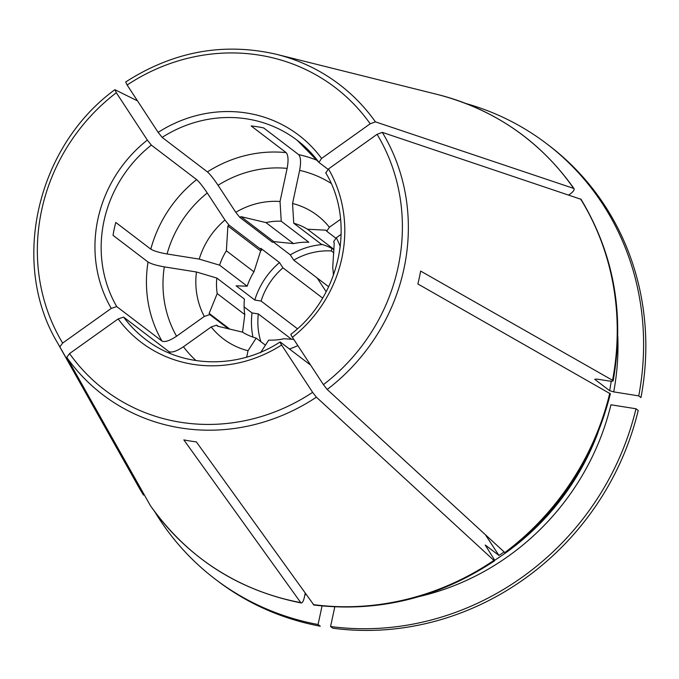 <?xml version="1.0" encoding="UTF-8"?>
<svg xmlns="http://www.w3.org/2000/svg" width="679" height="679" viewBox="0 0 679 679"><rect width="100%" height="100%" fill="white"/><g stroke="black" fill="none" stroke-linecap="round" stroke-linejoin="round"><path stroke-width="1.02" d="M494.558 560.752L493.888 560.396C495.118 561.329 494.694 560.133 492.598 556.805L485.23 545.076M289.415 348.972A77.576 72.619 -52.7 0 0 297.843 345.594M293.532 243.617A60.889 57.002 -52.7 0 1 308.826 242.259L281.233 221.227L280.037 201.493A77.576 72.619 -52.7 0 0 235.774 212.323A26556.369 2933.832 -125.5 0 1 239.772 217.348A72.568 67.934 -52.7 0 1 240.994 216.643L265.939 222.593L293.532 243.617L273.739 241.597L240.994 216.643M280.037 201.493L287.132 168.384A111.772 104.625 -52.7 0 0 218.061 185.291L235.774 212.323M333.847 252.843L331.352 250.941A68.401 64.03 -52.7 0 0 293.752 260.15L290.289 254.863L273.247 241.877M331.352 250.941L331.887 248.438M322.372 244.55A75.072 70.276 -52.7 0 0 290.289 254.863M239.772 217.348L272.508 242.301A72.568 67.934 127.3 0 1 273.739 241.597M218.061 185.291C213.656 178.73 210.108 174.265 207.426 171.906L162.137 137.387L158.148 132.371L127.126 85.028L125.768 82.032M317.441 160.456A125.123 117.119 -52.7 0 0 298.675 154.625L263.664 127.941A125.123 117.119 127.3 0 0 251.154 125.946L286.165 152.631C288.269 155.126 288.592 160.38 287.132 168.384M297.427 328.746L261.084 301.043L254.795 300.042L236.122 285.817A18224.284 2881.065 12.1 0 1 247.19 286.198L219.606 265.175L199.219 259.106L167.076 253.98C159.242 252.605 153.819 250.984 150.806 249.142L115.795 222.457A125.123 117.119 127.3 0 0 113.037 235.341L148.047 262.026C151.061 263.868 156.484 265.489 164.31 266.872A111.772 104.625 -52.7 0 0 176.557 336.224C169.775 340.739 164.921 342.36 162.001 341.087L116.72 306.577L111.263 308.402L62.663 343.056L59.854 346.833L143.481 495.084A265.862 248.862 -52.7 0 1 138.541 486.716L143.498 495.11M322.618 298.073L282.956 267.849A68.401 64.03 -52.7 0 0 261.084 301.043M328.661 286.75L293.752 260.15M638.735 395.882A273.603 256.11 -52.7 0 0 546.782 143.821L549.005 145.51A273.603 256.11 -52.7 0 1 640.959 397.571L638.735 395.882L613.706 391.885L609.64 390.68L594.702 379.289L596.9 379.077L608.469 380.927C612.416 381.445 613.774 381.233 612.543 380.291L613.061 380.885M341.172 234.297L336.283 237.777A26556.369 8871.084 -33.2 0 1 333.618 241.741A72.568 67.934 -52.7 0 1 334.238 242.955L332.718 267.764A60.889 57.002 -52.7 0 1 333.406 275.402M340.281 246.723A77.576 72.619 -52.7 0 0 336.283 237.777M291.588 339.288L258.317 313.936L252.036 312.934L244.109 306.891M252.036 312.934A75.072 70.276 -52.7 0 0 252.944 337.09M242.547 332.175L244.788 314.589L217.204 293.566L209.149 313.401A72.568 67.934 -52.7 0 0 209.769 314.606L228.526 328.908M164.31 266.872L196.46 271.999L216.839 278.059L244.432 299.083A60.889 57.002 -52.7 0 0 244.788 314.589M154.812 511.805A273.603 256.11 -52.7 0 0 215.099 579.043A273.603 256.11 -52.7 0 0 318.069 624.51L322.05 605.957M258.317 313.936A68.401 64.03 -52.7 0 0 260.855 341.664M215.099 579.043L217.322 580.732A273.603 256.11 -52.7 0 0 320.293 626.208L318.069 624.51M574.095 188.745L573.636 188.389C574.867 189.348 573.789 191.155 570.411 193.829L568.798 194.975M340.569 219.283L329.391 227.253A77.576 72.619 -52.7 0 0 292.547 203.488L299.643 170.378C301.103 162.374 300.78 157.121 298.675 154.625M334 249.6A60.889 57.002 -52.7 0 0 321.337 244.253L293.744 223.23L292.547 203.488M260.549 352.724L268.689 340.103A60.889 57.002 -52.7 0 0 283.983 338.745L293.786 339.407M330.58 626.505A273.603 256.11 -52.7 0 0 635.977 408.766L638.201 410.464A273.603 256.11 -52.7 0 1 332.803 628.202L330.58 626.505L334.789 606.882M635.977 408.766L610.939 404.777A246.91 231.123 127.3 0 1 419.41 596.485M485.239 545.279A243.574 228 -52.7 0 0 485.434 545.144L498.972 555.464A243.574 228 -52.7 0 0 503.954 552.019M137.506 100.874L114.972 89.738L116.33 92.726L147.343 140.069L151.332 145.094L196.621 179.604C199.303 181.964 202.851 186.428 207.265 192.989L224.97 220.021A77.576 72.619 -52.7 0 0 199.219 259.106M254.795 300.042A75.072 70.276 -52.7 0 1 279.493 262.561L282.956 267.849M279.493 262.561L260.821 248.327L261.712 250.008L228.967 225.055A72.568 67.934 -52.7 0 0 227.889 225.988L226.37 250.806A60.889 57.002 -52.7 0 0 219.606 265.175M261.712 250.008A72.568 67.934 127.3 0 0 260.634 250.941L253.963 271.829A60.889 57.002 -52.7 0 0 247.19 286.198M224.97 220.021A26556.369 2933.832 -125.5 0 1 228.967 225.055M229.943 329.247L209.149 313.401M334.009 249.439L307.468 229.213A60.889 57.002 -52.7 0 0 293.744 223.23M253.963 271.829L226.37 250.806M313.851 604.972L196.358 441.893A200.339 187.531 127.3 0 1 183.848 439.899L300.738 602.604A265.862 248.862 -52.7 0 1 150.373 505.609L66.746 357.358L69.555 353.581L118.154 318.926L123.612 317.101L168.893 351.612C171.812 352.885 176.667 351.255 183.449 346.748L211.194 326.964A26556.369 8871.084 146.8 0 0 216.66 325.131A72.568 67.934 -52.7 0 0 217.518 326.175L242.462 332.116A60.889 57.002 -52.7 0 0 256.178 338.108L248.039 350.729L246.672 357.137M265.43 345.161L256.178 338.108M211.194 326.964A77.576 72.619 -52.7 0 0 248.039 350.729M546.782 143.821A273.603 256.11 -52.7 0 0 465.964 103.522M260.634 250.941L227.889 225.988M505.363 553.054L327.185 389.466L323.416 384.637A190.128 177.974 -52.7 0 0 377.083 134.315L328.483 168.961L325.835 172.924M291.215 334.408C290.553 334.043 290.952 335.01 292.403 337.293L323.416 384.637M498.972 555.464L485.74 535.264M581.012 199.295L382.302 132.371L377.083 134.315M317.195 278.017L326.183 291.724M305.194 593.378L304.234 597.843C303.148 601.95 301.985 603.538 300.738 602.604L301.306 602.977C237.964 590.374 187.667 557.926 150.407 505.668M218.282 326.37L216.66 325.131M580.528 198.913A265.862 248.862 -52.7 0 1 612.543 380.291L420.632 271.074A200.339 187.531 127.3 0 1 417.874 283.958L610.294 393.778M118.154 318.926A130.13 121.804 -52.7 0 0 281.598 344.991C280.147 342.708 279.756 341.749 280.41 342.106L280.113 342.004M313.248 604.599A265.862 248.862 -52.7 0 0 493.888 560.396L316.389 397.173L312.62 392.343L281.598 344.991M375.411 121.847A195.085 182.609 -52.7 0 0 276.446 54.312L437.454 94.483A265.862 248.862 -52.7 0 1 573.636 188.389L375.411 121.847L370.191 123.79A190.128 177.974 -52.7 0 0 127.126 85.028M318.765 162.162A125.123 117.119 -52.7 0 0 297.113 140.23L318.935 162.4L321.591 158.436L370.191 123.79M281.233 221.227A60.889 57.002 -52.7 0 0 265.939 222.593M196.46 271.999A77.576 72.619 -52.7 0 0 204.303 316.439A26556.369 8871.084 146.8 0 0 209.769 314.606M216.839 278.059A60.889 57.002 -52.7 0 0 217.204 293.566M329.391 227.253A26556.369 8871.084 -33.2 0 1 326.726 231.216A72.568 67.934 -52.7 0 0 325.869 230.181L307.468 229.213M328.016 169.317L318.935 162.4M310.659 365.158L280.41 342.106M176.557 336.224L204.303 316.439M335.961 238.261L326.726 231.216M286.165 152.631A125.123 117.119 -52.7 0 0 207.426 171.906M148.047 262.026A125.123 117.119 -52.7 0 0 162.001 341.087M306.144 594.711A246.91 231.123 127.3 0 1 304.973 594.388M331.089 183.364A111.772 104.625 -52.7 0 0 299.643 170.378M597.978 432.591A243.574 228 127.3 0 1 494.541 560.353M207.265 192.989A111.772 104.625 -52.7 0 0 167.076 253.98M196.621 179.604A125.123 117.119 -52.7 0 0 150.806 249.142M183.449 346.748A111.772 104.625 -52.7 0 0 196.027 360.583M617.78 336.19A246.91 231.123 127.3 0 1 613.706 391.885M611.227 381.208A243.574 228 127.3 0 1 609.64 390.68M114.802 89.73C36.734 146.774 10.092 262.951 57.104 342.123A195.085 182.609 -52.7 0 0 59.854 346.833M123.612 317.101A125.123 117.119 -52.7 0 0 145.433 339.271C182.295 368.196 238.304 369.435 280.13 341.953M66.746 357.358A195.085 182.609 -52.7 0 0 316.389 397.173M504.684 552.689A265.862 248.862 -52.7 0 0 609.776 393.175M327.185 389.466A195.085 182.609 -52.7 0 0 382.302 132.371M292.403 337.293A130.13 121.804 -52.7 0 0 328.483 168.961M116.33 92.726A190.128 177.974 -52.7 0 0 62.663 343.056M147.343 140.069A130.13 121.804 -52.7 0 0 111.263 308.402M321.591 158.436A130.13 121.804 -52.7 0 0 158.148 132.371M297.113 140.23A125.123 117.119 -52.7 0 0 162.137 137.387M69.555 353.581A190.128 177.974 -52.7 0 0 312.62 392.343M151.332 145.094A125.123 117.119 -52.7 0 0 116.72 306.577M168.893 351.612A125.123 117.119 -52.7 0 0 170.327 353.504M57.104 342.123L138.541 486.716M290.858 334.306C340.196 296.91 356.059 222.534 325.674 172.729M276.446 54.312C223.629 42.157 173.357 51.392 125.632 82.006M494.601 560.82C438.379 597.987 378.127 612.721 313.842 605.014M581.037 199.287C614.122 254.413 624.824 314.946 613.137 380.894M505.414 553.113C558.97 512 593.955 458.894 610.37 393.795M437.454 94.483C494.558 109.344 540.119 140.757 574.12 188.728"/></g></svg>
